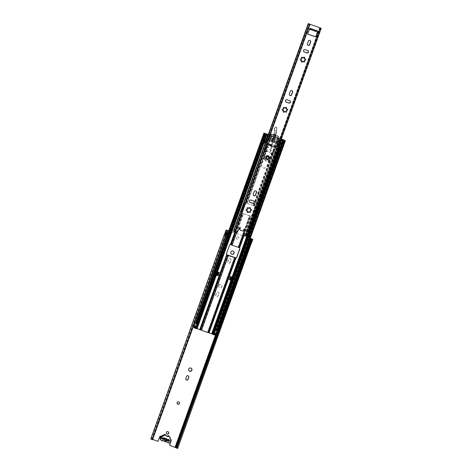 <?xml version="1.0" encoding="UTF-8"?>
<svg xmlns="http://www.w3.org/2000/svg" width="472" height="472" viewBox="0 0 472 472"><rect width="100%" height="100%" fill="white"/><g stroke="black" fill="none" stroke-linecap="round" stroke-linejoin="round"><path stroke-width="0.35" stroke-dasharray="2.36 1.77" d="M179.018 402.091A1.251 1.233 130.7 0 0 177.071 402.362A1.251 1.233 130.7 0 0 177.395 403.985M191.361 368.308A1.723 1.699 130.7 0 0 188.564 368.998A1.723 1.699 130.7 0 0 189.119 370.915M218.784 285.548A1.723 1.699 130.7 0 0 219.268 287.418A1.723 1.699 130.7 0 0 221.999 286.669A1.723 1.699 130.7 0 0 221.515 284.805A1.723 1.699 130.7 0 0 218.784 285.548M218.648 285.436A1.723 1.699 130.7 0 0 219.132 287.3A1.723 1.699 130.7 0 0 221.864 286.551A1.723 1.699 130.7 0 0 221.38 284.687A1.723 1.699 130.7 0 0 218.648 285.436M233.481 251.322A1.723 1.699 130.7 0 0 230.684 252.013A1.723 1.699 130.7 0 0 231.233 253.93M162.592 438.152L161.766 437.621L161.43 438.559L168.852 441.137L169.649 439.733A0.997 0.979 130.7 0 1 171.1 440.04M162.474 439.172L161.43 438.559L161.607 437.237L165.176 438.801M169.395 439.963L168.787 441.237L169.424 441.544L168.793 441.373M168.852 441.137L169.188 440.199L169.761 440.606L169.348 440.506M168.303 431.856A1.251 1.233 130.7 0 0 166.256 432.34A1.251 1.233 130.7 0 0 166.675 433.75M236.525 237.658A1.251 1.233 130.7 0 0 236.873 239.009A1.251 1.233 130.7 0 0 238.856 238.466A1.251 1.233 130.7 0 0 238.507 237.115A1.251 1.233 130.7 0 0 236.525 237.658M236.389 237.54A1.251 1.233 130.7 0 0 236.737 238.897A1.251 1.233 130.7 0 0 238.72 238.348A1.251 1.233 130.7 0 0 238.372 236.997A1.251 1.233 130.7 0 0 236.389 237.54M227.038 235.186L225.769 234.637L226.519 232.548L227.079 232.755M250.514 240.897L249.765 242.986L248.856 242.72M227.026 232.902L226.519 232.548M176.286 447.816L176.764 448.064L176.239 447.946M249.989 243.239L250.467 243.334L249.765 242.986M230.961 260.314A1.221 1.204 130.7 0 0 230.619 258.992A1.221 1.204 130.7 0 0 228.684 259.523L227.947 261.559A1.221 1.204 130.7 0 0 228.289 262.88A1.221 1.204 130.7 0 0 230.23 262.349L230.826 260.196A1.221 1.204 130.7 0 0 230.483 258.874A1.221 1.204 130.7 0 0 228.548 259.405L227.811 261.441A1.221 1.204 130.7 0 0 228.153 262.768A1.221 1.204 130.7 0 0 230.094 262.237L230.826 260.196M218.925 293.737A1.221 1.204 130.7 0 0 218.583 292.416A1.221 1.204 130.7 0 0 216.648 292.947L215.916 294.982A1.221 1.204 130.7 0 0 216.259 296.31A1.221 1.204 130.7 0 0 218.194 295.779L218.79 293.625A1.221 1.204 130.7 0 0 218.447 292.298A1.221 1.204 130.7 0 0 216.512 292.829L215.781 294.864A1.221 1.204 130.7 0 0 216.123 296.192A1.221 1.204 130.7 0 0 218.058 295.661L218.79 293.625M150.774 438.984L157.908 441.19L159.512 436.724A0.997 0.979 130.7 0 1 161.4 436.795L161.53 436.907A0.997 0.979 130.7 0 0 160.976 436.252M228.725 230.832L250.272 238.325M152.568 439.715L151.718 439.32L152.668 439.438M226.348 230.118L151.14 439.013L152.078 439.343L227.238 230.59L152.084 439.355M152.019 439.249L227.233 230.348L152.019 439.243L151.081 438.919L225.451 232.318M169.418 445.196L177.708 448.4M228.749 230.773L250.296 238.26M225.769 234.637L226.247 234.985M252.16 241.587L250.697 241.133M225.805 232.484L225.51 232.348M251.57 241.263L250.774 243.269L251.181 243.517M250.72 241.062L251.541 241.334L250.838 243.375L251.487 241.286M188.434 375.918A1.221 1.204 130.7 0 0 186.428 376.391L185.697 378.426A1.221 1.204 130.7 0 0 186.11 379.807M170.54 442.069L171.023 440.73A0.997 0.979 130.7 0 0 169.513 439.615L161.607 437.237M169.188 440.199L169.407 439.951L166.404 439.231M169.123 440.323L169.513 439.615L161.4 436.795L161.318 437.609M161.984 438.883L162.327 437.945M251.157 243.652L250.001 243.204L251.151 243.599M250.709 241.098L251.918 241.57M249.47 242.986L250.101 240.885L249.381 242.868L250.29 243.251L250.744 241.174L250.007 243.204L249.417 242.938L250.821 243.351M250.738 241.015L251.346 241.227L250.602 243.257L249.824 242.986L250.532 241.033M225.846 232.501L227.038 232.867M225.858 232.36L226.631 232.631L225.828 232.407L226.607 232.678L225.881 234.72L226.466 234.985L227.25 232.967L226.542 234.962L225.138 234.59M225.881 234.72L225.191 234.484M226.56 232.702L225.834 234.749L226.466 234.985M170.239 438.341L169.672 437.857A1.062 1.044 130.7 0 0 168.947 436.635L169.513 437.125M162.492 438.122L161.925 437.632L164.409 438.5A1.115 1.097 -49.3 0 1 166.191 438.671M166.716 441.857L166.522 441.692A0.932 0.914 130.7 0 0 165.678 441.291L166.244 441.78M164.032 440.966L163.554 440.553A0.932 0.914 130.7 0 0 162.639 440.341L163.206 440.824M166.805 441.987A2.189 2.153 130.7 0 0 170.286 440.984L170.852 441.467M163.554 440.553A2.224 2.189 130.7 0 0 165.678 441.291M160.799 439.898A2.136 2.1 130.7 0 0 162.639 440.341M166.079 435.497L165.513 435.013A0.755 0.737 130.7 0 0 165.271 434.588M165.513 435.013A0.602 0.596 130.7 0 0 165.619 435.479L166.067 435.638M169.472 436.677L168.911 436.193A0.649 0.637 130.7 0 0 168.693 435.774M168.911 436.193A0.519 0.513 130.7 0 0 168.947 436.635M169.672 437.857A0.555 0.549 130.7 0 0 169.808 438.329L169.885 438.394A1.994 1.959 130.7 0 0 169.808 438.329M171.035 440.942L170.475 440.459A1.994 1.959 130.7 0 0 169.885 438.394M170.475 440.459L170.286 440.984M166.333 439.166L168.882 440.051L168.598 440.836L166.05 439.951A1.115 1.097 -49.3 0 1 165.595 440.258M161.925 437.632L161.648 438.417L164.693 439.768L161.648 438.417M164.828 440.258A1.115 1.097 -49.3 0 1 164.126 439.279M166.185 435.969L165.619 435.479M168.598 440.836L166.05 439.951M168.882 440.051L169.442 440.535M164.409 438.5L164.976 438.984M267.907 156.669A1.115 1.097 130.7 0 0 266.81 158.557A1.115 1.097 130.7 0 0 268.485 158.262A1.115 1.097 130.7 0 0 267.907 156.669M305.537 59.195A0.472 0.466 130.7 0 0 305.095 59.029L304.517 58.911M304.393 57.23A0.472 0.466 -49.3 0 0 303.584 57.366L302.676 57.879L302.18 57.395M286.469 109.05L287.171 109.286M285.666 107.628L285.536 107.504A2.283 2.242 -49.3 0 0 284.126 107.527L284.628 108.017L285.536 107.51A0.472 0.466 -49.3 0 1 286.345 107.368M250.367 209.32L251.075 209.556M249.57 207.898L249.434 207.774A2.283 2.242 -49.3 0 0 248.024 207.798L248.526 208.288L249.434 207.78A0.472 0.466 -49.3 0 1 250.243 207.639M308.452 23.659L233.711 231.256L236.661 232.548M310.7 28.344L316.918 30.503L310.7 28.344L310.741 28.721M247.357 212.353A0.472 0.466 130.7 0 1 247.228 211.651L247.228 211.651A2.283 2.242 -49.3 0 1 246.52 210.441M249.257 211.798L249.44 212.081A2.283 2.242 -49.3 0 1 248.03 212.105M250.945 210.364A2.283 2.242 -49.3 0 1 250.237 211.603M251.387 209.609A0.472 0.466 130.7 0 0 250.945 209.438L250.939 209.438M250.237 208.229A2.283 2.242 -49.3 0 1 250.945 209.438M247.953 207.68A0.472 0.466 130.7 0 0 247.263 207.645A0.472 0.466 130.7 0 0 247.222 208.276L247.363 208.4M246.207 210.388A0.472 0.466 130.7 0 1 246.52 209.515L246.52 209.515A2.283 2.242 -49.3 0 1 247.222 208.276M292.192 90.789A1.251 1.233 130.7 0 0 290.144 91.267L289.224 93.828A1.251 1.233 130.7 0 0 289.643 95.238M289.991 100.866A1.251 1.233 130.7 0 0 289.531 100.577L286.994 99.692A1.251 1.233 130.7 0 0 285.825 101.875M300.67 60.032A2.283 2.242 130.7 0 0 301.378 61.242A0.472 0.466 130.7 0 0 301.508 61.944M302.18 61.696A2.283 2.242 130.7 0 0 303.59 61.667A0.472 0.466 130.7 0 0 303.791 61.909M304.393 61.195A2.283 2.242 130.7 0 0 305.095 59.956M305.225 59.147L305.095 59.029A2.283 2.242 130.7 0 0 304.387 57.814M303.72 57.49L303.584 57.372A2.283 2.242 130.7 0 0 302.174 57.389M302.109 57.271A0.472 0.466 130.7 0 0 301.413 57.23A0.472 0.466 130.7 0 0 301.372 57.867A2.283 2.242 130.7 0 0 300.67 59.106A0.472 0.466 130.7 0 0 300.363 59.979M240.142 227.445A0.419 0.413 130.7 0 0 239.434 227.522L237.209 232.141A0.555 0.549 -49.3 0 1 236.525 232.43M236.667 232.554L243.416 213.804L250.774 216.229L243.829 234.973L246.136 235.593L320.842 28.084M244.643 229.014A0.419 0.413 130.7 0 0 243.918 229.126L243.422 230.513A0.555 0.549 -49.3 0 1 242.714 230.855L240.024 229.917A0.555 0.549 -49.3 0 1 239.853 229.817M308.039 50.728A1.251 1.233 130.7 0 0 307.585 50.439L305.042 49.56A1.251 1.233 130.7 0 0 303.874 51.737M310.24 40.651A1.251 1.233 130.7 0 0 308.192 41.135L307.272 43.689A1.251 1.233 130.7 0 0 307.691 45.1M283.306 110.377L283.33 111.38A2.283 2.242 -49.3 0 1 282.622 110.165M283.33 111.38A0.472 0.466 130.7 0 0 283.454 112.082M285.743 112.041A0.472 0.466 130.7 0 1 285.542 111.805L285.542 111.805A2.283 2.242 -49.3 0 1 284.126 111.829M287.047 110.094A2.283 2.242 -49.3 0 1 286.339 111.327M287.489 109.333A0.472 0.466 130.7 0 0 287.041 109.168A2.283 2.242 -49.3 0 0 286.339 107.952M284.055 107.409A0.472 0.466 130.7 0 0 283.359 107.368A0.472 0.466 130.7 0 0 283.324 108.005L283.465 108.123M282.622 109.239A2.283 2.242 -49.3 0 1 283.324 108.005C283.713 108.79 283.477 109.203 282.628 109.244L282.622 109.239A0.472 0.466 130.7 0 0 282.309 110.118M253.889 201.137A1.251 1.233 130.7 0 0 253.434 200.848L250.892 199.969A1.251 1.233 130.7 0 0 249.723 202.146M256.089 191.06A1.251 1.233 130.7 0 0 254.042 191.543L253.122 194.104A1.251 1.233 130.7 0 0 253.541 195.514M310.606 28.603L309.396 28.479L307.614 33.435A0.555 0.549 130.7 0 0 307.838 34.09M317.52 31.01L316.954 30.881M247.363 211.763L247.198 210.648M246.661 209.633L246.526 209.515C247.375 209.474 247.605 209.061 247.228 208.282M285.672 111.917L285.359 111.528M233.817 231.339L308.617 23.842M309.461 24.178L234.72 231.776L309.479 24.196M246.484 235.888L246.136 235.593M303.407 61.389L303.72 61.779M301.348 60.239L301.519 61.354M301.514 57.991L301.372 57.867C301.761 58.646 301.525 59.059 300.676 59.106L300.812 59.224M309.774 29.105L315.986 31.276L316.328 30.338L316.789 30.733L310.11 28.178L310.01 28.462M315.986 31.276L316.447 31.671M310.216 29.229L310.552 28.291L315.733 30.09L315.396 31.034M310.552 28.291L309.998 28.462M316.328 30.338L315.733 30.09M266.763 143.358L267.854 143.895L266.574 143.205L266.379 143.576L268.397 143.913L271.878 136.998A3.339 3.286 -49.3 0 1 272.698 135.948A5.841 5.747 130.7 0 0 274.385 129.416A1.558 1.534 -49.3 0 1 274.958 127.587L276.368 126.95L276.869 127.57A0.726 0.714 -49.3 0 1 276.863 127.67L276.403 132.579A4.449 4.378 -49.3 0 1 276.114 133.806L274.132 138.803A1.67 1.64 -49.3 0 1 273.559 139.547A3.062 3.015 130.7 0 0 272.379 142.756A1.67 1.64 -49.3 0 1 272.391 143.494L270.94 150.332A1.67 1.64 -49.3 0 1 270.356 151.294A1.251 1.233 130.7 0 0 270.739 153.441A1.251 1.233 130.7 0 0 272.255 152.751L277.666 141.352C279.955 142.408 279.89 143.458 277.477 144.491L269.966 159.571A2.95 2.903 -49.3 0 1 264.462 158.026L265.158 151.707L267.972 151.919L268.137 151.53L265.087 151.152L265.229 150.196L265.547 150.279L266.639 147.547L268.462 147.677L268.544 147.246L266.816 147.117L267.978 143.789L271.878 136.998M268.12 155.382C264.804 155.972 264.32 157.453 266.68 159.813C269.996 159.223 270.474 157.742 268.12 155.382M268.096 155.772C270.12 157.795 269.707 159.058 266.863 159.571C264.845 157.542 265.252 156.279 268.096 155.772M267.99 156.303A1.487 1.463 130.7 0 0 266.562 158.84A1.487 1.463 130.7 0 0 268.816 158.427A1.487 1.463 130.7 0 0 267.99 156.303M266.379 143.576L265.842 147.152L268.757 147.406L268.597 147.795L265.612 147.447L266.609 147.518L265.547 150.279M265.158 151.707L267.836 151.801L268.002 151.412M265.777 147.588L265.223 151.27L268.137 151.53M274.958 127.587L274.309 129.352L274.934 127.564L276.327 127.039L276.863 127.67L276.403 132.579M264.462 158.026L264.869 152.727L264.349 157.925A2.95 2.903 130.7 0 0 269.854 159.477L269.966 159.571M277.347 141.494L276.928 141.96L277.719 141.647C279.005 142.556 278.905 143.293 277.412 143.866L277.524 144.037C279.099 143.346 279.176 142.497 277.76 141.506L277.719 141.647M274.45 129.234L274.728 130.36L274.385 129.416M265.842 147.152L266.214 143.435L266.574 143.205L268.031 143.978L266.591 147.058L267.854 143.895L268.255 143.966M265.677 147.004L266.356 143.435L265.677 147.004L266.591 147.058M265.612 147.447L265.311 150.35L266.414 147.488M264.869 152.769L265.028 151.595M277.477 144.491L269.683 159.383C267.123 161.707 265.394 161.223 264.491 157.919L265.128 151.6M272.698 135.948L272.668 135.954C274.32 134.437 275.005 132.573 274.71 130.36L274.574 130.431A5.841 5.747 130.7 0 1 272.586 135.853A3.339 3.286 130.7 0 0 271.766 136.898L272.586 135.853C274.191 134.378 274.857 132.567 274.568 130.425L274.303 129.346L274.934 127.564L275.731 127.045M274.728 130.36L276.439 130.891M276.686 127.599L275.825 133.629L272.084 142.68L270.645 150.184L270.114 151.052C269.477 153.37 270.19 153.919 272.267 152.698L277.058 142.007M269.294 158.297A1.947 1.917 130.7 0 0 268.137 155.843A1.947 1.917 130.7 0 0 265.665 157.04A1.947 1.917 130.7 0 0 266.822 159.495A1.947 1.917 130.7 0 0 269.294 158.297M267.105 158.716A1.115 1.097 -49.3 0 1 266.532 157.123A1.115 1.097 -49.3 0 1 268.208 156.828A1.115 1.097 -49.3 0 1 267.105 158.716M263.411 167.985A2.838 2.791 130.7 0 0 267.01 166.238L271.677 153.288A2.838 2.791 130.7 0 0 270.881 150.22A2.838 2.791 130.7 0 0 266.391 151.453L261.73 164.403A2.838 2.791 130.7 0 0 263.411 167.985M263.299 167.885A2.838 2.791 130.7 0 0 266.898 166.144L271.559 153.188A2.838 2.791 130.7 0 0 270.769 150.12A2.838 2.791 130.7 0 0 266.279 151.353L261.612 164.303A2.838 2.791 130.7 0 0 263.299 167.885M273.896 138.868A1.251 1.233 130.7 0 0 272.657 140.992A1.251 1.233 130.7 0 0 274.539 140.656A1.251 1.233 130.7 0 0 273.896 138.868A1.251 1.233 130.7 0 0 272.657 140.992A1.251 1.233 130.7 0 0 274.539 140.656A1.251 1.233 130.7 0 0 274.285 139.093L274.639 140.45L272.657 140.998L272.309 139.641L274.291 139.098A1.251 1.233 130.7 0 0 273.896 138.868M273.778 138.774A1.251 1.233 130.7 0 0 272.539 140.898A1.251 1.233 130.7 0 0 274.427 140.562A1.251 1.233 130.7 0 0 273.778 138.774M214.27 333.315L213.786 334.672L199.656 329.468L226.584 254.662L227.05 254.974L226.584 254.662A1.115 1.097 -49.3 0 1 226.371 253.552L229.38 245.198A1.115 1.097 -49.3 0 1 230.259 244.466L232.023 245.039L243.304 213.704L241.629 212.884A1.115 1.097 -49.3 0 1 241.41 211.769L244.419 203.414A1.115 1.097 -49.3 0 1 245.298 202.683L247.062 203.261L268.527 143.641L265.199 142.385A1.416 1.398 -49.3 0 1 264.326 141.452L264.88 139.907A1.416 1.398 -49.3 0 1 266.155 139.724L269.488 140.98L271.412 135.629A9.399 9.251 130.7 0 0 277.63 137.789L281.353 139.039M269.247 140.886L271.17 135.535L271.53 135.724A9.399 9.251 130.7 0 0 277.743 137.889L275.819 143.24L269.6 141.081L271.53 135.724L268.308 134.508M243.416 213.804L241.741 212.978A1.115 1.097 -49.3 0 1 241.528 211.869L244.537 203.515A1.115 1.097 -49.3 0 1 245.41 202.783L247.18 203.355L268.639 143.742L265.423 142.52M265.158 142.42A1.416 1.398 -49.3 0 1 264.438 141.547L264.993 140.007A1.416 1.398 -49.3 0 1 266.273 139.818L269.6 141.081M216.424 275.123L217.592 275.53M199.656 329.468L194.806 327.887L264.845 133.346M218.447 272.303L219.102 272.533M217.61 275.477L216.306 275.028L217.551 275.636M268.639 143.742L269.046 144.149L268.55 145.529L273.784 147.352L274.598 145.813L277.796 146.827A1.416 1.398 130.7 0 0 279.076 146.639L279.63 145.099A1.416 1.398 130.7 0 0 278.757 144.161L275.819 143.24M250.774 216.229L251.01 216.2A1.115 1.097 130.7 0 0 251.889 215.474L254.898 207.114A1.115 1.097 130.7 0 0 254.679 206.004L247.18 203.355M230.029 279.855L230.926 280.167L232.035 277.088M243.304 213.704L250.897 216.105A1.115 1.097 130.7 0 0 251.777 215.374L254.78 207.019A1.115 1.097 130.7 0 0 254.567 205.91L247.062 203.261M268.527 143.641L268.934 144.048L268.438 145.435L273.671 147.252L274.486 145.718L277.683 146.727A1.416 1.398 130.7 0 0 278.964 146.538L279.518 144.998A1.416 1.398 130.7 0 0 278.645 144.066L269.488 140.98M230.047 279.808L230.814 280.073L231.941 276.94L230.259 276.35L229.262 279.53M235.162 232.029L241.741 212.978L234.914 231.941M239.28 247.564L232.023 245.039M242.272 213.35L241.629 212.884L230.259 244.466M193.52 325.975L194.541 326.276L195.668 323.143M265.895 133.676L195.904 328.176L193.909 327.544M194.541 326.276L195.03 326.506M196.794 323.703L265.211 133.659L197.025 323.721L196.564 323.456L195.438 326.589L196.169 326.842L197.296 323.709L196.004 323.414M195.815 326.777L195.438 326.589M196.771 323.703L197.851 324.134M215.368 335.244L214.707 334.878L216.323 330.388L216.984 330.748M198.352 324.27L197.91 323.969M265.954 133.918L197.538 323.969M215.037 333.58L214.548 334.937L213.922 334.601L284.209 140.078M214.288 333.32L213.786 334.672L214.548 334.937M275.701 143.14L277.63 137.789L281.371 138.992M268.627 140.703L270.556 135.346L271.17 135.535L268.332 134.455M195.904 328.176L265.931 133.676M195.856 328.217L194.806 327.887M196.818 328.547L195.915 328.459L196.706 328.736L197.196 327.379M214.707 334.878L215.32 333.61M283.707 139.954L213.698 334.412L212.719 334.023L214.17 334.618M283.465 139.718L213.427 334.259L214.86 334.896M212.99 334.176L283.029 139.635M212.719 334.023L282.752 139.505M276.185 146.267L254.679 206.004L275.984 146.202M284.587 140.396L216.164 330.447L214.961 329.851L215.698 330.111L214.412 333.238M215.698 330.111L216.164 330.447M283.825 140.131L215.403 330.182L283.837 140.137M214.3 333.208L213.834 332.984L214.961 329.851M276.073 146.167L254.32 205.786M195.644 326.836L195.154 328.193M196.405 327.102L195.915 328.459M217.037 330.636L214.79 329.851M213.834 332.984L214.565 333.244M216.589 330.418L217.055 330.583M215.462 333.556L216.713 334.028M196.564 323.456L197.296 323.709M193.437 325.934L194.665 322.795M231.941 276.94L231.156 276.722M230.047 279.849L230.814 280.073M231.02 280.315L231.941 277.005L230.926 280.167M274.332 137.877A2.366 2.325 130.7 0 0 271.996 141.889A2.366 2.325 130.7 0 0 275.554 141.258A2.366 2.325 130.7 0 0 274.332 137.877M274.273 137.83L271.459 138.886L271.931 141.842L272.674 142.267L275.489 141.211L275.017 138.255L274.273 137.83M278.751 137.01A7.924 7.794 130.7 0 0 270.775 134.237A0.507 0.501 130.7 0 0 270.491 135.063L274.055 137.588L278.48 137.812A0.507 0.501 130.7 0 0 278.751 137.01L279.04 137.258A0.507 0.501 -49.3 0 1 278.775 138.066L278.155 138.184L279.335 138.556L276.521 146.397L279.701 138.626L276.698 146.403M278.155 138.184L274.232 137.747L270.786 135.316A0.507 0.501 -49.3 0 1 271.07 134.485A7.924 7.794 -49.3 0 1 279.04 137.258M270.491 135.063L270.786 135.316M264.285 142.101L263.494 143.293L262.804 143.093L266.066 133.948L266.78 134.095L263.96 141.924L263.246 141.783L264.609 142.379M266.78 134.095L269.683 135.104L267.819 140.272L266.291 139.742L264.491 140.615L265.329 142.402L263.96 141.924M279.418 147.53L274.568 145.565A6.891 0.443 -160.2 0 1 268.35 143.399L264.78 142.054L265.329 142.402L264.385 140.52L266.291 139.742M272.255 139.594L272.604 140.951L274.586 140.408L274.238 139.051L272.255 139.594M267.553 134.42L264.733 142.261L267.665 134.485M275.382 136.986L275.205 137.718L273.388 136.91L274.916 137.464L275.087 136.732L275.707 136.845L275.087 136.732M276.468 146.35L279.288 138.52L278.893 138.444L276.073 146.273L274.326 145.671L273.76 147.234L271.17 146.338L271.736 144.768L268.202 143.541L271.164 135.753M273.795 136.284L273.465 136.957L273.76 137.21L274.09 136.137L272.733 136.148L274.09 136.538M273.028 136.402L273.028 136.402A1.115 1.097 130.7 0 1 272.12 136.166L271.76 135.859L272.733 136.148M271.89 134.703L271.595 134.449L271.258 135.387L272.12 136.166L271.553 135.641A0.555 0.549 130.7 0 1 271.89 134.703L272.668 134.644A1.115 1.097 130.7 0 1 273.524 135.022L273.406 134.904M274.108 135.706L273.524 135.022M274.438 135.57L274.61 134.845A7.694 7.57 130.7 0 1 276.061 135.346L274.315 134.591L273.984 135.128L274.568 135.865M275.436 136.166L276.787 136.16A1.115 1.097 130.7 0 1 277.695 136.39L276.498 135.906L275.147 135.912L275.436 136.166L276.138 135.393M277.695 136.39L278.268 136.921L277.695 136.39M275.707 136.845L276.291 137.535A1.115 1.097 130.7 0 0 277.147 137.918L277.925 137.853A0.555 0.549 130.7 0 0 278.268 136.921M271.736 144.768L271.158 146.32L273.748 147.223L274.326 145.671M267.772 134.549L264.762 142.255M265.441 142.479L266.397 142.815L269.217 134.98L268.261 134.644M269.217 134.98L266.397 142.815M266.609 142.892L269.429 135.057M271.022 135.706L269.795 135.222L266.78 142.969M266.969 143.057L268.202 143.541M271.683 144.721L274.273 145.624M276.073 146.273L276.521 146.397M276.881 146.462L278.303 146.951L281.123 139.122L279.701 138.626M278.61 147.105L281.43 139.269M279.135 147.205L280.091 144.538L279.135 147.205M269.5 144.196L271.648 144.692L269.547 144.267L269.559 143.901L269.182 145.087L271.117 145.872L269.182 145.087M262.875 143.181L263.252 141.806L262.875 143.181L263.494 143.293M263.252 141.806L262.786 143.105M278.775 138.066L278.48 137.812M270.775 134.237L271.07 134.485M271.229 135.883L268.409 143.718M273.813 135.458L272.668 134.644M277.925 137.853L277.636 137.606L277.973 136.668M275.412 136.597L276.409 137.653M276.291 137.535L277.147 137.918M269.093 145.417L269.677 144.007L271.642 144.692L271.111 146.09L269.111 145.435L271.081 146.119L269.117 145.435M271.264 145.73L269.294 145.046L271.27 145.736M271.471 144.88L271.146 145.771M270.102 135.488L267.282 143.323M264.001 142.886L264.326 143.163M268.35 143.399L269.311 140.739L266.184 139.647M274.568 145.565L275.524 142.898L269.311 140.739M277.707 146.656C279.731 146.361 280.055 145.47 278.669 143.989L275.524 142.898M279.111 144.249L278.669 143.989L279.111 144.249M277.813 146.745L279.583 145.954M279.253 147.252L282.073 139.417L283.182 139.918L280.256 147.695M279.784 148.999L278.928 148.662M277.636 137.606L276.852 137.665M275.731 136.019L275.147 135.912M275.436 135.771L275.766 135.092L276.132 135.393M274.273 135.617L274.143 135.322M271.595 134.449L272.373 134.39M271.034 135.641L269.683 135.104M266.167 134.042L266.751 134.308M275.613 136.078L275.908 136.331M267.819 140.272L276.869 143.435L278.728 138.266L278.026 138.072M279.642 145.789L278.775 144.084L276.869 143.435M270.049 135.246L268.185 140.414M280.032 144.52L282.073 139.417M279.259 148.945L279.89 149.064M283.182 139.918L279.949 149.123L283.241 139.977M281.896 139.346L278.728 138.266M273.919 136.231L273.624 135.977M277.194 143.535L279.058 138.361M276.397 143.317L278.262 138.143M274.952 136.438L275.247 136.691M271.223 145.872L269.252 145.187M273.642 139.181A0.82 0.808 -49.3 0 1 274.132 140.219A0.82 0.808 -49.3 0 1 273.087 140.727A0.82 0.808 -49.3 0 1 272.598 139.688A0.82 0.808 -49.3 0 1 273.642 139.181M272.863 141.919A1.947 1.917 130.7 0 0 274.792 138.615A1.947 1.917 130.7 0 0 271.86 139.134A1.947 1.917 130.7 0 0 272.863 141.919M272.81 141.871A1.947 1.917 130.7 0 0 274.739 138.567A1.947 1.917 130.7 0 0 271.807 139.087A1.947 1.917 130.7 0 0 272.81 141.871M161.955 438.86L162.297 437.922M227.056 235.133A0.614 0.602 -49.3 0 1 227.05 235.156L227.716 233.103A0.614 0.602 130.7 0 0 227.734 233.05M226.985 235.139A0.614 0.602 130.7 0 0 227.002 235.085L225.799 234.649M226.548 232.56L225.787 234.584M249.735 242.974L248.874 242.667M249.782 242.932L250.484 240.885M226.501 232.602L227.764 233.168M249.588 240.685L250.496 240.944M226.348 232.525L227.067 230.513M176.363 447.851L250.071 243.121M215.975 333.787L217.12 330.606M152.468 439.367L227.581 230.737M251.836 238.897L176.628 447.798L175.708 447.486M252.077 239.056L176.864 447.957L175.95 447.645M151.89 439.338L225.592 234.613M250.821 241.033L251.529 239.068M249.594 243.098L250.402 240.856M216.571 333.993L217.716 330.819M249.334 242.992L250.136 240.767M151.07 439.007L226.283 230.106M152.332 439.255L227.539 230.348M177.018 448.034L252.225 239.127M174.988 447.132L250.201 238.23M168.787 441.237L169.123 440.293L168.787 441.237M169.059 441.367L169.395 440.429M161.837 438.854L162.179 437.916M251.865 241.617L251.015 241.204M249.818 243.045L249.417 242.938M250.756 241.115L250.166 240.85M250.567 240.956L250.095 240.879L249.381 242.862L250.007 243.204M227.162 232.897L226.542 234.962L226.094 234.838L226.808 232.849L225.881 232.578M225.168 234.56L225.811 234.79L225.126 234.596M226.412 234.944L225.215 234.425M227.168 232.849L226.82 232.796M226.631 232.631L227.044 232.843M235.08 231.929L309.821 24.332M245.275 235.475L320.016 27.877M245.859 235.475L320.594 27.877M246.201 235.729L320.942 28.131M234.554 231.557L309.296 23.96M319.798 27.612L245.056 235.209M245.469 235.51L320.199 27.936M267.96 156.279A1.487 1.463 130.7 0 0 266.532 158.816A1.487 1.463 130.7 0 0 268.786 158.397A1.487 1.463 130.7 0 0 267.96 156.279M266.969 159.241C264.94 159.217 266.32 154.963 267.99 156.096C270.025 156.12 268.639 160.374 266.969 159.241M268.09 155.559A2.171 2.136 130.7 0 0 266.007 159.265A2.171 2.136 130.7 0 0 269.288 158.651A2.171 2.136 130.7 0 0 268.09 155.559M266.792 159.707A2.171 2.136 130.7 0 0 268.875 156.002A2.171 2.136 130.7 0 0 265.588 156.615A2.171 2.136 130.7 0 0 266.792 159.707C269.429 159.554 270.126 158.321 268.875 156.002L268.833 155.972C270.084 158.285 269.388 159.518 266.751 159.672L266.792 159.707M270.356 151.294L270.238 151.199A1.251 1.233 130.7 0 0 270.627 153.347A1.251 1.233 130.7 0 0 272.143 152.651L272.255 152.751M268.397 143.913L268.061 144.007M277.123 141.694L272.267 152.698M270.114 151.052L270.238 151.199A1.67 1.64 130.7 0 0 270.828 150.238L270.94 150.332M272.391 143.494L270.645 150.184M272.09 143.346L272.273 143.394A1.67 1.64 130.7 0 0 272.267 142.662L272.379 142.756M273.559 139.547L273.447 139.446A3.062 3.015 130.7 0 0 272.267 142.662L272.084 142.68M273.329 139.293L273.447 139.446A1.67 1.64 130.7 0 0 274.02 138.709L274.132 138.803M276.114 133.806L273.843 138.626M275.825 133.629L276.002 133.706A4.449 4.378 130.7 0 0 276.291 132.484L276.102 132.449M272.668 135.954L271.76 136.898L268.137 143.866M271.89 136.957L268.409 143.871M277.412 143.866L269.683 159.383M264.491 157.919L265.447 160.51M275.017 127.646L275.837 127.11M245.41 202.783L266.922 143.045M263.718 143.541L264.438 141.547M196.966 328.536L264.326 141.452M245.298 202.683L266.81 142.945M217.439 271.896L216.306 275.028M230.955 280.297L232.094 277.135M278.834 147.305L279.076 146.639M244.183 235.162L251.01 216.2M208.919 332.689L235.852 257.883M239.522 247.688L250.897 216.105M211.609 333.627L278.964 146.538M208.83 332.725L208.099 332.447L234.985 257.759M208.53 332.671L207.798 332.394L234.684 257.712M207.591 332.329L234.478 257.647M200.01 329.662L200.63 329.845L227.516 255.163M200.517 329.887L201.131 330.076L228.017 255.393M201.373 330.17L228.265 255.488M243.717 234.926L250.455 216.211M244.478 230.277L249.635 215.964M235.681 232.206L242.443 213.427M238.749 247.316L250.03 215.981M238.242 247.204L249.523 215.869M238.448 247.263L249.729 215.928M231.274 244.72L242.555 213.385M231.781 244.944L243.062 213.609M265.116 133.47L195.148 327.904L265.187 133.364M196.092 323.426L264.515 133.375M195.178 328.193L195.662 326.842M197.502 323.951L265.925 133.906M195.727 328.211L265.765 133.67M195.886 328.441L196.376 327.09M216.689 330.589L285.112 140.538M216.477 330.4L284.876 140.432M198.328 324.246L266.745 134.195M198.116 324.134L266.538 134.089M215.338 335.214L215.828 333.857M215.073 335.079L215.562 333.722M213.073 334.388L213.556 333.031M214.506 334.919L214.996 333.562M276.94 143.541L278.869 138.184L278.138 137.907L276.214 143.258M277.147 143.6L279.076 138.249M279.63 145.099L281.76 139.181M276.639 143.488L278.568 138.137L277.837 137.853L275.908 143.205M268.12 140.473L270.049 135.122L270.668 135.305L268.739 140.656M267.878 140.379L269.807 135.027M264.993 140.007L267.123 134.089M277.034 143.506L278.958 138.154M279.518 144.998L281.648 139.087M267.766 140.284L269.695 134.927M264.88 139.907L267.005 133.995M265.807 133.676L195.768 328.217L196.535 328.506L196.983 327.267M265.913 133.676L195.874 328.217L196.641 328.506L197.072 327.308M282.993 139.618L212.955 334.158L212.258 333.934M283.253 139.747L213.214 334.288L212.518 334.064M216.955 330.724L285.377 140.674M214.689 329.898L283.111 139.848M279.406 148.999L282.781 139.624M279.188 148.881L282.557 139.523M278.952 148.686L282.297 139.393M254.219 205.768L275.678 146.149M253.393 205.521L274.857 145.901M194.476 327.916L194.965 326.559M196.499 328.63L196.989 327.267M196.399 328.482L196.859 327.208M197.957 324.17L266.409 134.024M198.081 324.211L266.574 133.965M198.175 324.24L266.68 133.965M245.688 202.789L267.164 143.134M246.207 202.978L267.671 143.364M216.123 330.424L284.545 140.379M213.279 334.318L283.318 139.777M253.788 205.538L275.253 145.919M253.281 205.42L274.745 145.807M253.488 205.485L274.952 145.866M246.319 202.936L267.777 143.323M246.821 203.167L268.285 143.553M217.509 330.742L216.382 333.875M216.677 333.993L217.804 330.86M193.62 325.957L194.747 322.824M218.477 272.32L217.344 275.453M271.648 144.692L269.677 144.007M269.559 143.901L271.524 144.585M276.515 146.391L279.335 138.556M271.258 135.387L271.553 135.641M274.315 134.591L274.61 134.845M271.235 145.966L273.825 146.863M267.73 134.52L264.91 142.355M271.205 146.078L273.795 146.981M269.482 144.467L271.453 145.152M269.772 141.028L271.53 136.137M277.335 138.166L275.577 143.051M271.282 145.612L269.317 144.928M270.509 135.44L268.651 140.609M273.548 136.331L273.843 136.585M275.542 137.175L275.247 136.921M273.725 138.927A1.086 1.068 -49.3 0 1 274.368 140.296A1.086 1.068 -49.3 0 1 272.993 140.963A1.086 1.068 -49.3 0 1 272.344 139.594A1.086 1.068 -49.3 0 1 273.725 138.927M272.958 141.14A1.251 1.233 130.7 0 0 274.197 139.016A1.251 1.233 130.7 0 0 272.315 139.352A1.251 1.233 130.7 0 0 272.958 141.14M273.04 140.833A0.944 0.932 130.7 0 0 274.238 140.255A0.944 0.932 130.7 0 0 273.677 139.057A0.944 0.932 130.7 0 0 272.48 139.641A0.944 0.932 130.7 0 0 273.04 140.833M169.424 441.544L169.761 440.606M226.177 232.507L226.926 230.419M176.764 448.064L250.467 243.334M151.718 439.32L225.421 234.596M251.222 241.245L251.971 239.156M151.14 439.019L226.348 230.112M151.075 438.907L224.76 234.242M161.636 438.818L161.973 437.88M251.163 243.658L250.26 243.298M166.516 438.866L165.955 438.382M166.923 441.993L166.356 441.509M164.079 441.001L163.513 440.518M165.07 440.553L164.504 440.069M233.976 231.445L308.717 23.848M245.912 235.563L320.647 27.966M234.92 231.781L309.632 24.261M244.968 235.221L319.662 27.754M245.54 235.552L320.281 27.954M266.562 158.84L267.046 159.099C268.851 158.993 269.329 158.144 268.474 156.562L268.503 156.586M276.928 141.96L272.143 152.651C271.63 153.447 270.981 153.601 270.196 153.105L270.308 153.205M272.539 140.898L272.562 140.916C271.842 139.553 272.255 138.845 273.801 138.792L274.238 139.051M194.364 326.276L195.514 323.09M196.24 323.438L264.662 133.387M195.408 328.211L195.874 326.913L195.432 328.182M197.025 323.721L265.423 133.735M197.048 323.692L265.435 133.735M216.323 330.388L284.746 140.343M215.002 334.908L215.444 333.669M215.462 333.61L284.994 140.485M213.167 334.388L213.651 333.031M214.784 329.898L283.206 139.848M194.623 327.928L195.113 326.571M196.216 328.465L196.706 327.108M197.833 323.975L266.255 133.924M214.211 334.624L284.25 140.084M213.922 334.601L214.4 333.267M215.539 330.105L283.949 140.084M213.952 334.672L214.418 333.362M215.568 330.182L283.973 140.184M194.694 327.828L264.733 133.287M277.672 135.871L277.967 136.125M266.06 133.954L263.24 141.789M281.477 139.275L278.657 147.111"/><path stroke-width="0.71" d="M178.699 401.92A1.251 1.233 130.7 0 0 177.46 404.044A1.251 1.233 130.7 0 0 179.342 403.707A1.251 1.233 130.7 0 0 178.699 401.92M177.395 403.985A1.251 1.233 130.7 0 0 179.183 403.631A1.251 1.233 130.7 0 0 179.018 402.091M188.7 369.11A1.723 1.699 130.7 0 0 189.183 370.98A1.723 1.699 130.7 0 0 191.915 370.231A1.723 1.699 130.7 0 0 191.431 368.361A1.723 1.699 130.7 0 0 188.7 369.11M189.119 370.915A1.723 1.699 130.7 0 0 191.779 370.113A1.723 1.699 130.7 0 0 191.361 368.308M230.82 252.125A1.723 1.699 130.7 0 0 231.304 253.995A1.723 1.699 130.7 0 0 234.029 253.246A1.723 1.699 130.7 0 0 233.552 251.375A1.723 1.699 130.7 0 0 230.82 252.125M231.233 253.93A1.723 1.699 130.7 0 0 233.894 253.128A1.723 1.699 130.7 0 0 233.481 251.322M169.348 440.506L162.592 438.152M166.392 432.458A1.251 1.233 130.7 0 0 166.74 433.815A1.251 1.233 130.7 0 0 168.722 433.267A1.251 1.233 130.7 0 0 168.374 431.915A1.251 1.233 130.7 0 0 166.392 432.458M166.675 433.75A1.251 1.233 130.7 0 0 168.587 433.154A1.251 1.233 130.7 0 0 168.303 431.856M226.265 234.932L227.038 235.186A0.614 0.602 -49.3 0 0 227.05 235.156L226.265 234.932L227.781 230.814L226.926 230.419L228.725 230.832M248.856 242.72L249.989 243.239L250.738 241.151L249.594 240.637L250.738 241.015M227.079 232.755L227.799 233.109L227.002 232.897M251.181 243.517L177.708 448.4L176.793 448.199L176.239 447.946L249.942 243.227M188.841 377.299A1.221 1.204 130.7 0 0 188.499 375.977A1.221 1.204 130.7 0 0 186.564 376.508L185.832 378.544A1.221 1.204 130.7 0 0 186.174 379.871A1.221 1.204 130.7 0 0 188.11 379.335L188.706 377.181A1.221 1.204 130.7 0 0 188.434 375.918M160.976 436.252A0.997 0.979 130.7 0 0 159.648 436.842L158.043 441.308L152.668 439.438M170.54 442.069L169.554 445.308L171.159 440.842A0.997 0.979 130.7 0 0 171.1 440.04M169.554 445.308L176.286 447.816M250.272 238.325L252.007 239.298L176.793 448.199M225.097 234.59L224.483 234.254L150.774 438.984L152.25 439.668L152.568 439.715L226.271 234.997M250.738 241.151L251.446 239.044M250.296 238.26L252.915 239.499L252.007 239.298M152.25 439.668L227.463 230.761L225.988 230.076L228.749 230.773M226.348 230.118L227.292 230.454M227.463 230.761L227.781 230.814M225.988 230.076L225.232 232.165L225.846 232.501M225.168 234.56L225.881 232.578L225.168 234.56M224.483 234.254L225.451 232.318M225.457 232.324L224.749 234.301L225.191 234.484M252.915 239.499L251.151 243.599M186.11 379.807A1.221 1.204 130.7 0 0 187.974 379.222L188.706 377.181M162.816 438.234L162.474 439.172L168.793 441.373L169.135 440.429M169.259 436.258L168.693 435.774A0.649 0.637 130.7 0 0 167.814 435.815L168.38 436.299A0.649 0.637 -49.3 0 1 169.472 436.677A0.519 0.513 -49.3 0 0 169.513 437.125A1.062 1.044 -49.3 0 1 170.239 438.341A0.555 0.549 -49.3 0 0 170.374 438.818A1.994 1.959 -49.3 0 1 171.035 440.942L170.852 441.467A2.189 2.153 -49.3 0 1 167.088 442.175L166.716 441.857M162.209 438.901L162.492 438.122L164.976 438.984A1.115 1.097 -49.3 0 1 166.893 439.65L166.333 439.166A1.115 1.097 -49.3 0 0 166.191 438.671M160.993 437.45A2.089 2.059 -49.3 0 1 162.964 436.24L162.397 435.756A2.089 2.059 130.7 0 0 160.427 436.966L160.993 437.45L160.804 437.975A2.136 2.1 -49.3 0 0 163.206 440.824A0.932 0.914 -49.3 0 1 164.12 441.037A2.224 2.189 -49.3 0 0 166.244 441.78A0.932 0.914 -49.3 0 1 167.088 442.175M165.837 435.078L165.271 434.588A0.755 0.737 130.7 0 0 164.303 434.594L164.87 435.078A0.755 0.737 -49.3 0 1 166.079 435.497A0.602 0.596 -49.3 0 0 166.185 435.969L167.997 436.6L166.067 435.638M166.64 441.827A2.189 2.153 130.7 0 0 166.805 441.987L167.365 442.471M160.427 436.966L160.244 437.491A2.136 2.1 130.7 0 0 160.799 439.898L161.365 440.382M162.397 435.756A0.555 0.549 130.7 0 0 162.828 435.473L163.395 435.963A0.838 0.826 -49.3 0 1 164.445 435.361L163.878 434.877A0.838 0.826 130.7 0 0 162.828 435.473M163.878 434.877A0.602 0.596 130.7 0 0 164.303 434.594M167.436 436.11A0.602 0.596 130.7 0 0 167.814 435.815M165.595 440.258A1.115 1.097 -49.3 0 1 164.828 440.258M160.804 437.975L160.244 437.491M169.165 441.32L169.442 440.535L166.893 439.65M166.474 440.565A1.115 1.097 -49.3 0 1 164.716 439.951M168.38 436.299A0.602 0.596 -49.3 0 1 167.997 436.6M164.87 435.078A0.602 0.596 -49.3 0 1 164.445 435.361M163.395 435.963A0.555 0.549 -49.3 0 1 162.964 436.24M268.043 156.787A1.115 1.097 130.7 0 0 266.945 158.675A1.115 1.097 130.7 0 0 268.621 158.38A1.115 1.097 130.7 0 0 268.043 156.787A1.115 1.097 -49.3 0 1 268.621 158.38A1.115 1.097 -49.3 0 1 266.945 158.675A1.115 1.097 -49.3 0 1 268.043 156.787M254.001 195.797A1.251 1.233 130.7 0 0 255.588 195.03L256.508 192.47A1.251 1.233 130.7 0 0 256.16 191.113A1.251 1.233 130.7 0 0 254.178 191.661L253.257 194.216A1.251 1.233 130.7 0 0 254.001 195.797M253.541 195.514A1.251 1.233 130.7 0 0 255.452 194.912L255.588 195.03M290.103 95.527A1.251 1.233 130.7 0 0 291.69 94.754L292.611 92.199A1.251 1.233 130.7 0 0 292.262 90.842A1.251 1.233 130.7 0 0 290.28 91.385L289.36 93.946A1.251 1.233 130.7 0 0 290.103 95.527M289.643 95.238A1.251 1.233 130.7 0 0 291.554 94.642L291.69 94.754M308.151 45.389A1.251 1.233 130.7 0 0 309.738 44.622L310.659 42.061A1.251 1.233 130.7 0 0 310.31 40.704A1.251 1.233 130.7 0 0 308.328 41.247L307.408 43.807A1.251 1.233 130.7 0 0 308.151 45.389M307.691 45.1A1.251 1.233 130.7 0 0 309.602 44.504L309.738 44.622M300.363 59.979A0.472 0.466 130.7 0 0 300.67 60.032L301.437 60.31A0.755 0.743 130.7 0 0 300.812 60.145A0.472 0.466 130.7 0 1 300.31 59.49A0.472 0.466 130.7 0 1 300.812 59.224A0.755 0.743 130.7 0 0 301.514 57.991A0.472 0.466 130.7 0 1 301.543 57.348A0.472 0.466 130.7 0 1 302.31 57.513A0.755 0.743 130.7 0 0 303.72 57.49A0.472 0.466 -49.3 0 1 304.469 57.283A0.472 0.466 -49.3 0 1 304.517 57.938A0.755 0.743 130.7 0 0 305.225 59.147A0.472 0.466 130.7 0 1 305.726 59.802A0.472 0.466 130.7 0 1 305.225 60.074A0.755 0.743 130.7 0 0 304.523 61.307A0.472 0.466 130.7 0 1 303.856 61.974A0.472 0.466 130.7 0 1 303.72 61.779A0.755 0.743 130.7 0 0 302.316 61.802A0.472 0.466 130.7 0 1 301.567 62.009A0.472 0.466 130.7 0 1 301.519 61.354A0.755 0.743 130.7 0 0 301.437 60.31M301.508 61.944A0.472 0.466 130.7 0 0 302.18 61.696L303.59 61.667M303.791 61.909A0.472 0.466 130.7 0 0 304.393 61.195L305.089 59.956A0.472 0.466 130.7 0 0 305.537 59.195M304.735 59.029L304.517 57.938M302.676 57.879L302.31 57.513M282.309 110.118A0.472 0.466 130.7 0 0 282.622 110.165L282.763 110.283A0.472 0.466 130.7 0 1 282.256 109.628A0.472 0.466 130.7 0 1 282.763 109.356A0.755 0.743 130.7 0 0 283.465 108.123A0.472 0.466 130.7 0 1 283.495 107.486A0.472 0.466 130.7 0 1 284.262 107.651A0.755 0.743 130.7 0 0 285.666 107.628A0.472 0.466 -49.3 0 1 286.415 107.421A0.472 0.466 -49.3 0 1 286.469 108.076A0.755 0.743 130.7 0 0 287.171 109.286A0.472 0.466 130.7 0 1 287.678 109.941A0.472 0.466 130.7 0 1 287.171 110.206A0.755 0.743 130.7 0 0 286.469 111.439A0.472 0.466 130.7 0 1 285.955 112.194A0.472 0.466 130.7 0 1 285.672 111.917A0.755 0.743 130.7 0 0 284.268 111.941A0.472 0.466 130.7 0 1 283.519 112.147A0.472 0.466 130.7 0 1 283.465 111.492A0.755 0.743 130.7 0 0 282.763 110.283M283.454 112.082A0.472 0.466 130.7 0 0 284.126 111.829L284.268 111.941M285.743 112.041A0.472 0.466 130.7 0 0 286.339 111.327L286.469 111.439M286.345 107.368A0.472 0.466 -49.3 0 1 286.339 107.952L286.687 109.174M284.055 107.409A0.472 0.466 130.7 0 1 284.126 107.527L284.628 108.017M246.207 210.388A0.472 0.466 130.7 0 0 246.52 210.441L246.661 210.553A0.472 0.466 130.7 0 1 246.16 209.898A0.472 0.466 130.7 0 1 246.661 209.633A0.755 0.743 130.7 0 0 247.363 208.4A0.472 0.466 130.7 0 1 247.393 207.763A0.472 0.466 130.7 0 1 248.16 207.922A0.755 0.743 130.7 0 0 249.57 207.898A0.472 0.466 -49.3 0 1 250.319 207.692A0.472 0.466 -49.3 0 1 250.367 208.347A0.755 0.743 130.7 0 0 251.075 209.556A0.472 0.466 130.7 0 1 251.576 210.211A0.472 0.466 130.7 0 1 251.075 210.482A0.755 0.743 130.7 0 0 250.372 211.716A0.472 0.466 130.7 0 1 249.706 212.382A0.472 0.466 130.7 0 1 249.57 212.188A0.755 0.743 130.7 0 0 248.166 212.211A0.472 0.466 130.7 0 1 247.417 212.418A0.472 0.466 130.7 0 1 247.363 211.763A0.755 0.743 130.7 0 0 246.661 210.553M247.357 212.353A0.472 0.466 130.7 0 0 248.03 212.105L248.166 212.211M249.641 212.317A0.472 0.466 130.7 0 0 250.237 211.603L250.372 211.716M250.243 207.639A0.472 0.466 -49.3 0 1 250.237 208.229L250.585 209.444M247.953 207.68A0.472 0.466 130.7 0 1 248.024 207.798L248.526 208.288M233.876 231.439L236.661 232.548A0.555 0.549 130.7 0 0 237.345 232.259L239.57 227.64A0.419 0.413 130.7 0 1 240.213 227.498A0.419 0.413 130.7 0 1 240.331 227.947L239.829 229.333A0.555 0.549 130.7 0 0 240.159 230.035L242.85 230.967A0.555 0.549 130.7 0 0 243.558 230.625L244.053 229.244A0.419 0.413 130.7 0 1 244.714 229.062A0.419 0.413 130.7 0 1 244.844 229.475L243.617 234.442A0.555 0.549 130.7 0 0 243.965 235.091L246.484 235.888L321.226 28.291L308.24 23.6L321.226 28.291M307.838 34.09A0.555 0.549 130.7 0 0 307.945 34.143L308.08 34.255A0.555 0.549 -49.3 0 1 307.75 33.553L309.886 28.42L316.96 30.881L316.458 31.677L310.246 29.518L310.735 28.715M317.054 30.621L317.656 31.122M250.237 211.598L250.945 210.364A0.472 0.466 130.7 0 0 251.387 209.609M291.554 94.642L292.475 92.081A1.251 1.233 130.7 0 0 292.192 90.789M285.825 101.875A1.251 1.233 130.7 0 0 286.15 102.046L288.687 102.925A1.251 1.233 130.7 0 0 289.991 100.866M304.393 57.23A0.472 0.466 -49.3 0 1 304.387 57.814M243.788 234.991L243.652 234.873A0.555 0.549 -49.3 0 1 243.481 234.324L244.708 229.357A0.419 0.413 130.7 0 0 244.643 229.014M239.988 229.935L239.853 229.817A0.555 0.549 -49.3 0 1 239.693 229.215L240.195 227.834A0.419 0.413 130.7 0 0 240.142 227.445M303.874 51.737A1.251 1.233 130.7 0 0 304.198 51.908L306.735 52.787A1.251 1.233 130.7 0 0 308.039 50.728M309.602 44.504L310.523 41.943A1.251 1.233 130.7 0 0 310.24 40.651M286.339 111.327L287.047 110.094A0.472 0.466 130.7 0 0 287.489 109.333M249.723 202.146A1.251 1.233 130.7 0 0 250.048 202.317L252.585 203.202A1.251 1.233 130.7 0 0 253.889 201.137M255.452 194.912L256.373 192.352A1.251 1.233 130.7 0 0 256.089 191.06M307.945 34.143L315.196 36.663A0.555 0.549 130.7 0 0 315.904 36.32L317.685 31.358M250.184 202.435L252.721 203.314A1.251 1.233 130.7 0 0 253.96 201.19A1.251 1.233 130.7 0 0 253.57 200.966L251.027 200.081A1.251 1.233 130.7 0 0 249.788 202.211A1.251 1.233 130.7 0 0 250.184 202.435L250.048 202.317M286.286 102.159L288.823 103.043A1.251 1.233 130.7 0 0 290.062 100.919A1.251 1.233 130.7 0 0 289.666 100.695L287.129 99.81A1.251 1.233 130.7 0 0 285.89 101.934A1.251 1.233 130.7 0 0 286.286 102.159L286.15 102.046M304.334 52.026L306.871 52.905A1.251 1.233 130.7 0 0 308.11 50.781A1.251 1.233 130.7 0 0 307.72 50.557L305.178 49.672A1.251 1.233 130.7 0 0 303.938 51.796A1.251 1.233 130.7 0 0 304.334 52.026L304.198 51.908M315.904 36.32L317.821 31.476M316.039 36.438A0.555 0.549 -49.3 0 1 315.331 36.781L315.196 36.663M308.08 34.255L315.331 36.781M249.434 212.075L248.03 212.099M247.287 210.718L246.526 210.441M285.536 111.799L284.132 111.823M283.389 110.448L282.628 110.165M308.24 23.6L233.498 231.197L233.817 231.339M310.01 28.462L309.768 29.111L310.246 29.518L316.447 31.671M196.818 328.547L201.491 330.264L228.377 255.582L226.702 254.762A1.115 1.097 -49.3 0 1 226.483 253.647L229.492 245.292A1.115 1.097 -49.3 0 1 230.371 244.561L232.135 245.139L236.667 232.554M217.592 275.53L218.105 275.713L219.232 272.574L217.551 271.99L216.571 275.188L217.551 271.99M219.102 272.533L217.993 275.613L217.61 275.477M228.377 255.582L235.965 257.983A1.115 1.097 130.7 0 0 236.844 257.252L239.853 248.897A1.115 1.097 130.7 0 0 239.64 247.782L232.135 245.139M201.491 330.264L213.031 334.3M232.035 277.088L230.371 276.45L229.244 279.583L230.047 279.849M226.584 254.662L235.852 257.883A1.115 1.097 130.7 0 0 236.732 257.157L239.741 248.797A1.115 1.097 130.7 0 0 239.522 247.688L239.097 247.411M229.262 279.53L230.047 279.808M200.01 329.662L226.702 254.762L199.768 329.568M244.183 235.162L239.64 247.782L243.977 235.091M194.665 322.795L195.862 323.231L264.285 133.187L263.948 133.004L266.78 134.231L264.285 133.187M194.364 326.276L193.909 327.544L194.246 327.727L194.724 326.4M194.647 322.842L195.862 323.231M197.851 324.134L196.777 327.102L193.52 325.975M268.332 134.455L265.47 133.641L266.774 134.219L198.352 324.27L266.78 134.231M285.112 140.538L282.757 139.488L285.112 140.538M264.408 133.369L196.022 323.462L196.617 323.703L265.04 133.659M196.617 323.703L198.358 324.276M268.308 134.508L266.745 134.195M214.736 329.987L213.409 332.884L215.863 333.893L214.4 333.267M215.863 333.893L215.368 335.244L215.863 333.893M213.019 334.382L215.374 335.25M281.353 139.039L283.206 139.848L214.636 329.893M281.371 138.992L283.991 140.131L283.047 139.865L214.63 329.916M216.99 330.76L285.407 140.703L216.99 330.76L214.66 329.94M197.219 327.415L196.741 328.772L194.387 327.904M214.648 329.804L213.409 332.884M195.001 328.199L195.491 326.836L195.03 326.506M196.777 327.102L195.491 326.836M213.657 332.984L214.3 333.208M217.84 330.901L216.719 334.034L215.197 333.521M216.495 333.969L217.621 330.837L217.037 330.636M217.055 330.583L217.621 330.837M232.053 277.034L231.156 276.722L230.029 279.855L231.02 280.315L232.153 277.182M230.247 280.049L231.374 276.916M217.698 272.055L218.447 272.303M218.683 272.503L217.551 275.636L216.571 275.188M217.905 272.232L216.778 275.365M267.553 134.431L267.937 134.697L265.116 142.532L264.609 142.379L264.326 143.163L263.464 143.447M281.123 139.122L278.303 146.951M278.563 147.058L281.383 139.222M281.406 139.275L278.592 147.069M278.793 147.288L279.418 147.53L279.259 148.945L279.949 149.123M268.261 134.644L267.772 134.549M279.259 148.945L278.81 148.037L279.046 147.388M278.81 148.037L279.135 148.314M266.751 134.308L267.937 134.697M281.613 139.452L283.241 139.977M248.903 242.785A0.614 0.602 -49.3 0 1 248.921 242.732L250.007 243.192M249.6 240.655A0.614 0.602 130.7 0 0 249.582 240.702L248.868 242.691L249.635 240.749A0.614 0.602 -49.3 0 1 249.653 240.696M227.781 233.115A0.614 0.602 -49.3 0 1 227.769 233.15L226.979 232.95M250.72 241.204L249.582 240.702L248.856 242.673M175.124 447.249L215.975 333.787M217.12 330.606L250.337 238.348M252.077 239.056L251.157 238.743L250.402 240.856M251.836 238.897L250.921 238.584L250.136 240.767M226.289 230.006L227.233 230.348M175.95 447.645L249.594 243.098M175.708 447.486L216.571 333.993M217.716 330.819L249.334 242.992M165.176 438.801L166.404 439.231M250.225 240.897L250.72 241.062M227.764 233.168L227.056 235.133L227.799 233.109M225.51 232.348L224.82 234.271L225.114 234.389L225.805 232.484M245.41 235.593L320.152 27.995M235.215 232.047L309.957 24.45M230.371 244.561L234.914 231.941M197.084 328.63L263.718 143.541M209.037 332.789L235.965 257.983M211.721 333.722L230.955 280.297M232.094 277.135L278.834 147.305M208.83 332.725L235.729 258.007M207.704 332.43L234.59 257.741M208.53 332.671L235.416 257.989M200.517 329.887L227.404 255.204M239.174 247.546L243.717 234.926M238.354 247.298L244.478 230.277M230.649 244.567L235.162 232.029M231.162 244.762L235.681 232.206M195.992 323.432L264.414 133.387M196.022 323.462L264.444 133.411M197.91 324.158L266.332 134.107M214.925 335.126L215.415 333.769M213.043 334.436L213.533 333.073M213.633 334.678L214.123 333.32M213.008 334.406L213.497 333.049M283.253 139.747L282.557 139.523M282.993 139.618L282.297 139.393M265.913 133.676L266.68 133.965M265.807 133.676L266.574 133.965M216.542 330.636L284.964 140.585M215.256 330.188L283.672 140.137M212.742 334.164L279.406 148.999M212.518 334.064L279.188 148.881M212.258 333.934L278.952 148.686M194.853 326.553L194.37 327.91L194.865 326.571M194.405 327.952L194.895 326.594M196.293 328.648L196.783 327.291M196.859 327.208L197.957 324.17M196.983 327.267L198.081 324.211M197.072 327.308L198.175 324.24M194.859 322.925L193.732 326.058M196.57 327.043L197.644 324.063M230.041 279.872L231.168 276.734M164.374 441.302L163.873 440.872M169.902 437.332L169.448 436.942M233.776 231.439L308.517 23.842M309.768 29.111L309.998 28.462M195.514 323.09L263.948 133.004M212.996 334.388L213.486 333.031M214.618 329.898L283.035 139.848M196.741 328.772L197.231 327.415M216.719 334.034L217.846 330.896"/></g></svg>
